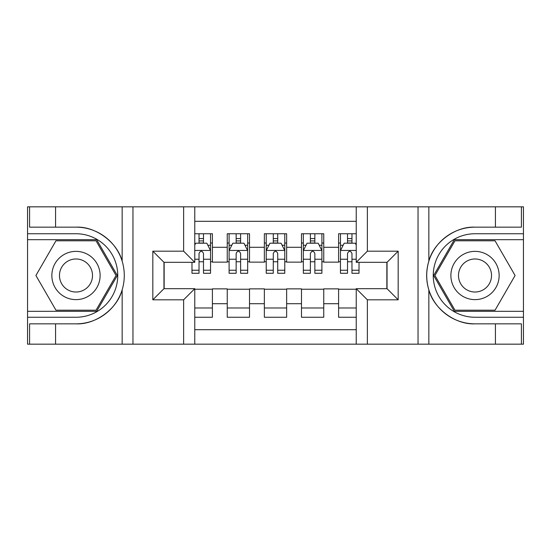 <?xml version="1.0" encoding="UTF-8"?>
<svg xmlns="http://www.w3.org/2000/svg" width="551" height="551" viewBox="0 0 551 551"><rect width="100%" height="100%" fill="white"/><g stroke="black" fill="none" stroke-linecap="round" stroke-linejoin="round"><path stroke-width="0.83" d="M194.765 344.168L356.235 344.168L356.235 288.676L387.043 288.676L387.043 262.324L356.235 262.324L356.235 206.832L194.765 206.832L194.765 262.324L163.957 262.324L163.957 288.676L194.765 288.676L194.765 344.168L55.575 344.168L55.575 323.843L75.99 323.843C95.502 324.835 117.301 308.787 122.157 289.86C124.987 280.294 124.987 270.72 122.157 261.14C117.301 242.213 95.502 226.165 75.99 227.157L55.575 227.157L55.575 206.832L27.55 206.832L27.55 311.322L96.673 311.322L117.349 275.5L96.673 239.678L27.55 239.678M356.235 233.741L338.603 233.741L338.603 247.289L323.754 247.289L323.754 262.138L338.603 262.138L338.603 247.289M323.754 247.289L323.754 233.741L301.48 233.741L301.48 247.289L286.637 247.289L286.637 262.138L301.48 262.138L301.48 247.289M286.637 247.289L286.637 233.741L264.363 233.741L264.363 247.289L249.52 247.289L249.52 262.138L264.363 262.138L264.363 247.289M249.52 247.289L249.52 233.741L227.246 233.741L227.246 262.138L212.397 262.138L212.397 233.741L194.765 233.741M194.765 317.259L212.397 317.259L212.397 288.862L227.246 288.862L227.246 317.259L249.52 317.259L249.52 288.862L264.363 288.862L264.363 303.711L249.52 303.711M264.363 303.711L264.363 317.259L286.637 317.259L286.637 288.862L301.48 288.862L301.48 303.711L286.637 303.711M301.48 303.711L301.48 317.259L323.754 317.259L323.754 288.862L338.603 288.862L338.603 303.711L323.754 303.711M356.235 221.309L194.765 221.309M194.765 329.691L356.235 329.691M338.603 303.711L338.603 317.259L356.235 317.259M164.143 262.324L164.143 288.676M386.857 288.676L386.857 262.324M199.035 243.019L203.491 243.019M210.544 243.019L212.397 243.019M199.035 261.766L203.491 261.766M210.544 261.766L212.397 261.766M194.765 289.234L212.397 289.234M194.765 307.981L212.397 307.981M227.246 261.766L229.099 261.766M236.152 261.766L240.608 261.766M247.661 261.766L249.52 261.766M227.246 243.019L229.099 243.019M236.152 243.019L240.608 243.019M247.661 243.019L249.52 243.019M227.246 289.234L249.52 289.234M227.246 307.981L249.52 307.981M264.363 289.234L286.637 289.234M264.363 307.981L286.637 307.981M264.363 243.019L266.223 243.019M273.275 243.019L277.725 243.019M284.777 243.019L286.637 243.019M264.363 261.766L266.223 261.766M273.275 261.766L277.725 261.766M284.777 261.766L286.637 261.766M301.48 289.234L323.754 289.234M301.48 307.981L323.754 307.981M301.48 243.019L303.339 243.019M310.392 243.019L314.848 243.019M321.901 243.019L323.754 243.019M301.48 261.766L303.339 261.766M310.392 261.766L314.848 261.766M321.901 261.766L323.754 261.766M338.603 289.234L356.235 289.234M338.603 307.981L356.235 307.981M338.603 243.019L340.456 243.019M347.509 243.019L351.965 243.019M338.603 261.766L340.456 261.766M347.509 261.766L351.965 261.766M203.491 238.569L199.035 238.569M191.982 270.245L191.982 273.275L199.035 273.275L199.035 270.245L191.982 270.245L191.982 262.324M207.851 245.25L210.544 245.25L210.544 273.275L203.491 273.275L203.491 253.412C202.01 250.553 200.523 250.553 199.035 253.412L199.035 270.245M210.544 245.25L210.544 233.741M210.544 250.629L206.832 243.205L195.695 243.205L194.765 245.064M199.035 243.205L199.035 233.741M203.491 233.741L203.491 243.205M88.05 254.603A24.127 24.127 0 0 0 55.093 263.44A24.127 24.127 0 0 0 63.923 296.397A24.127 24.127 0 0 0 96.886 287.56A24.127 24.127 0 0 0 88.05 254.603M84.248 261.195A16.516 16.516 0 0 0 61.684 267.242A16.516 16.516 0 0 0 67.732 289.805A16.516 16.516 0 0 0 90.295 283.758A16.516 16.516 0 0 0 84.248 261.195M96.026 310.206L55.954 310.206L35.911 275.5L55.954 240.794L96.026 240.794L116.061 275.5L96.026 310.206M487.077 254.603A24.127 24.127 0 0 0 454.114 263.44A24.127 24.127 0 0 0 462.95 296.397A24.127 24.127 0 0 0 495.907 287.56A24.127 24.127 0 0 0 487.077 254.603M483.268 261.195A16.516 16.516 0 0 0 460.705 267.242A16.516 16.516 0 0 0 466.752 289.805A16.516 16.516 0 0 0 489.316 283.758A16.516 16.516 0 0 0 483.268 261.195M495.046 310.206L454.974 310.206L434.939 275.5L454.974 240.794L495.046 240.794L515.089 275.5L495.046 310.206M183.635 344.168L183.635 299.813L152.827 299.813L152.827 251.187L183.635 251.187L183.635 206.832L132.963 206.832L132.963 344.168M75.99 227.157A48.343 48.343 0 0 1 122.157 261.14L122.157 206.832L55.575 206.832M55.575 344.168L27.55 344.168L27.55 311.322M27.55 317.259L75.99 317.259A41.759 41.759 0 0 0 117.749 275.5A41.759 41.759 0 0 0 75.99 233.741L27.55 233.741M75.99 323.843A48.343 48.343 0 0 0 122.157 289.86L122.157 344.168M122.157 206.832L132.963 206.832M183.635 206.832L194.765 206.832M55.575 323.843L29.589 323.843L29.589 344.168M55.575 227.157L29.589 227.157L29.589 206.832M183.635 299.813L194.765 288.676M152.827 299.813L163.957 288.676M152.827 251.187L163.957 262.324M183.635 251.187L194.765 262.324M356.235 206.832L495.425 206.832L495.425 227.157L475.01 227.157C455.498 226.165 433.699 242.213 428.843 261.14C426.013 270.706 426.013 280.28 428.843 289.86C433.699 308.787 455.498 324.835 475.01 323.843L495.425 323.843L495.425 344.168L523.45 344.168L523.45 239.678L454.327 239.678L433.651 275.5L454.327 311.322L523.45 311.322M367.365 206.832L367.365 251.187L398.173 251.187L398.173 299.813L367.365 299.813L367.365 344.168L418.037 344.168L418.037 206.832M428.843 289.86L428.843 344.168L495.425 344.168M495.425 206.832L523.45 206.832L523.45 239.678M523.45 233.741L475.01 233.741A41.759 41.759 0 0 0 433.251 275.5A41.759 41.759 0 0 0 475.01 317.259L523.45 317.259M475.01 227.157A48.343 48.343 0 0 0 426.667 275.5A48.343 48.343 0 0 0 475.01 323.843M428.843 344.168L418.037 344.168M367.365 344.168L356.235 344.168M495.425 227.157L521.411 227.157L521.411 206.832M495.425 323.843L521.411 323.843L521.411 344.168M367.365 251.187L356.235 262.324M398.173 251.187L387.043 262.324M398.173 299.813L387.043 288.676M367.365 299.813L356.235 288.676M240.608 238.569L236.152 238.569M247.661 270.245L240.608 270.245L240.608 273.275L247.661 273.275L247.661 250.629L243.948 243.205L232.811 243.205L229.099 250.629L229.099 273.275L236.152 273.275L236.152 270.245L229.099 270.245M229.099 250.629L229.099 233.741M247.661 250.629L247.661 233.741M236.152 243.205L236.152 233.741M240.608 233.741L240.608 243.205M240.608 270.245L240.608 253.412C239.127 250.553 237.639 250.553 236.152 253.412L236.152 270.245M277.725 238.569L273.275 238.569M284.777 270.245L277.725 270.245L277.725 273.275L284.777 273.275L284.777 250.629L281.065 243.205L269.935 243.205L266.223 250.629L266.223 273.275L273.275 273.275L273.275 270.245L266.223 270.245M266.223 250.629L266.223 233.741M284.777 250.629L284.777 233.741M273.275 243.205L273.275 233.741M277.725 233.741L277.725 243.205M277.725 270.245L277.725 253.412C276.244 250.553 274.763 250.553 273.275 253.412L273.275 270.245M314.848 238.569L310.392 238.569M321.901 270.245L314.848 270.245L314.848 273.275L321.901 273.275L321.901 250.629L318.189 243.205L307.052 243.205L303.339 250.629L303.339 273.275L310.392 273.275L310.392 270.245L303.339 270.245M303.339 250.629L303.339 233.741M321.901 250.629L321.901 233.741M310.392 243.205L310.392 233.741M314.848 233.741L314.848 243.205M314.848 270.245L314.848 253.412C313.361 250.553 311.88 250.553 310.392 253.412L310.392 270.245M351.965 238.569L347.509 238.569M356.235 245.064L355.305 243.205L344.168 243.205L340.456 250.629L340.456 273.275L347.509 273.275L347.509 270.245L340.456 270.245M340.456 250.629L340.456 233.741M359.018 262.324L359.018 273.275L351.965 273.275L351.965 253.412C350.484 250.553 348.997 250.553 347.509 253.412L347.509 270.245M347.509 243.205L347.509 233.741M351.965 233.741L351.965 243.205M227.246 303.711L212.397 303.711M227.246 247.289L212.397 247.289M210.448 250.443L194.765 250.443M210.544 270.245L203.491 270.245M199.035 259.232L194.765 259.232M210.544 259.232L203.491 259.232M203.491 240.932L199.035 240.932M428.843 206.832L428.843 261.14M247.571 250.443L229.195 250.443M229.099 245.25L231.792 245.25M244.968 245.25L247.661 245.25M236.152 259.232L229.099 259.232M247.661 259.232L240.608 259.232M240.608 240.932L236.152 240.932M284.688 250.443L266.312 250.443M266.223 245.25L268.909 245.25M282.091 245.25L284.777 245.25M273.275 259.232L266.223 259.232M284.777 259.232L277.725 259.232M277.725 240.932L273.275 240.932M321.805 250.443L303.429 250.443M303.339 245.25L306.032 245.25M319.208 245.25L321.901 245.25M310.392 259.232L303.339 259.232M321.901 259.232L314.848 259.232M314.848 240.932L310.392 240.932M356.235 250.443L340.552 250.443M340.456 245.25L343.149 245.25M359.018 270.245L351.965 270.245M347.509 259.232L340.456 259.232M356.235 259.232L351.965 259.232M351.965 240.932L347.509 240.932"/></g></svg>
